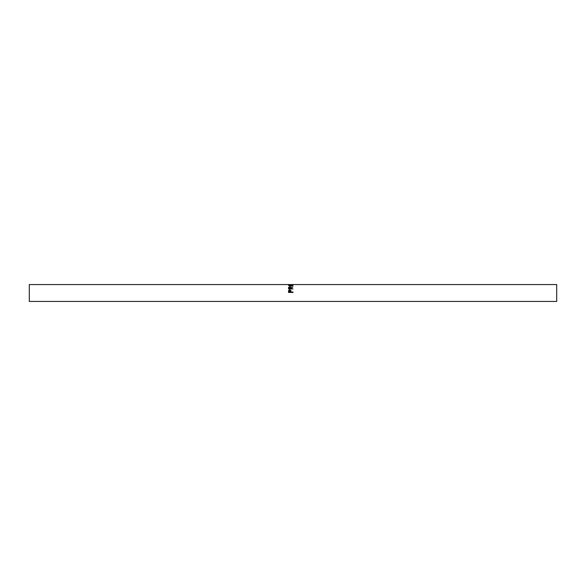 <?xml version="1.0" encoding="UTF-8"?>
<svg xmlns="http://www.w3.org/2000/svg" width="586" height="586" viewBox="0 0 586 586"><rect width="100%" height="100%" fill="white"/><g stroke="black" fill="none" stroke-linecap="round" stroke-linejoin="round"><path stroke-width="0.88" d="M288.532 288.942L288.598 287.389L289.726 286.744L290.942 287.916L293 286.708L290.942 288.319L293 288.942L288.532 288.942M288.422 285.14L290.766 284.598L293.117 285.133L290.788 286.276L288.422 285.14M293 284.562L29.3 284.562L29.3 301.438L556.7 301.438L556.7 284.562L293 284.562M288.532 292.429L288.605 290.568L289.733 289.762L290.868 290.605L290.942 292.026L293 292.026L293 292.429L288.532 292.429M288.532 291.652L288.605 290.722L289.733 289.967L290.868 290.751L290.942 291.791M290.942 292.026L293 292.092M290.488 291.367L290.48 292.092L288.993 292.092L290.48 292.026L289.733 290.136L288.993 292.026M290.766 284.598L290.766 285.126M292.619 285.778L292.656 285.133L290.766 284.642L288.876 285.133L290.788 286.041L292.656 285.133M288.876 285.133L288.927 285.785M290.788 286.473L290.788 286.041M288.532 288.48L288.598 287.741L289.726 287.14L290.942 288.231L292.224 287.506M289.726 286.744L289.726 287.14M290.942 288.59L293 288.942M290.488 288.231L290.48 288.869L288.993 288.869L290.48 288.59L289.726 287.023L288.993 288.59"/></g></svg>
